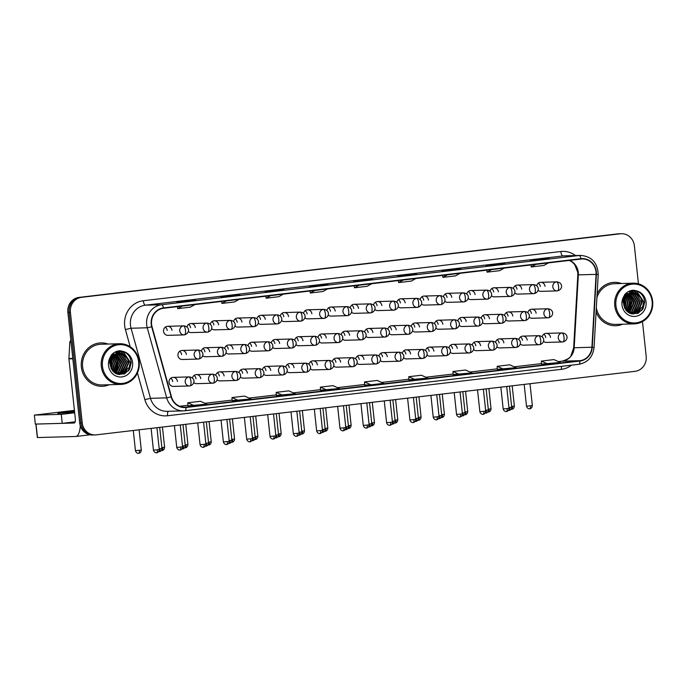 <?xml version="1.0" encoding="UTF-8"?>
<svg xmlns="http://www.w3.org/2000/svg" width="687" height="687" viewBox="0 0 687 687"><rect width="100%" height="100%" fill="white"/><g stroke="black" fill="none" stroke-linecap="round" stroke-linejoin="round"><path stroke-width="1.03" d="M193.76 382.539A4.526 4.234 88.4 0 0 196.671 383.655L212.815 383.209A4.526 4.234 88.4 0 0 213.168 383.183A4.526 1.58 -96.7 0 0 213.219 383.174A4.526 1.58 -96.7 0 0 214.275 378.64A4.526 1.58 83.3 0 0 212.206 374.192A4.526 4.234 88.4 0 0 212.815 383.209L213.219 383.174C218.852 381.637 218.689 374.862 212.558 374.166A4.526 4.234 88.4 0 0 212.206 374.192M217.075 379.782A4.526 4.234 88.4 0 0 219.986 380.907L236.13 380.452A4.526 4.234 88.4 0 0 236.483 380.426A4.526 1.58 -96.7 0 0 236.534 380.426A4.526 1.58 -96.7 0 0 237.59 375.892A4.526 1.58 83.3 0 0 235.521 371.444A4.526 4.234 88.4 0 0 236.13 380.452L236.534 380.426C242.167 378.889 242.004 372.105 235.881 371.418A4.526 4.234 88.4 0 0 235.521 371.444M240.39 377.034A4.526 4.234 88.4 0 0 243.301 378.159L259.446 377.704A4.526 4.234 88.4 0 0 259.798 377.678A4.526 1.58 -96.7 0 0 259.849 377.678A4.526 1.58 -96.7 0 0 260.905 373.144A4.526 1.58 83.3 0 0 258.844 368.696A4.526 4.234 88.4 0 0 259.446 377.704L259.849 377.678C265.483 376.141 265.319 369.357 259.197 368.67A4.526 4.234 88.4 0 0 258.844 368.696M263.705 374.286A4.526 4.234 88.4 0 0 266.616 375.411L282.761 374.956A4.526 4.234 88.4 0 0 283.121 374.93A4.526 1.58 -96.7 0 0 283.164 374.93A4.526 1.58 -96.7 0 0 284.22 370.396A4.526 1.58 83.3 0 0 282.159 365.939A4.526 4.234 88.4 0 0 282.761 374.956L283.164 374.93C288.798 373.385 288.643 366.609 282.512 365.913A4.526 4.234 88.4 0 0 282.159 365.939M287.02 371.538A4.526 4.234 88.4 0 0 289.931 372.663L306.084 372.208A4.526 4.234 88.4 0 0 306.436 372.182A4.526 1.58 -96.7 0 0 306.488 372.182A4.526 1.58 -96.7 0 0 307.536 367.639A4.526 1.58 83.3 0 0 305.475 363.191A4.526 4.234 88.4 0 0 306.084 372.208L306.488 372.182C312.113 370.637 311.958 363.861 305.827 363.165A4.526 4.234 88.4 0 0 305.475 363.191M310.344 368.79A4.526 4.234 88.4 0 0 313.246 369.907L329.399 369.46A4.526 4.234 88.4 0 0 329.751 369.434A4.526 1.58 -96.7 0 0 329.803 369.426A4.526 1.58 -96.7 0 0 330.851 364.891A4.526 1.58 83.3 0 0 328.79 360.443A4.526 4.234 88.4 0 0 329.399 369.46L329.803 369.426C335.436 367.888 335.273 361.113 329.142 360.417A4.526 4.234 88.4 0 0 328.79 360.443M333.659 366.042A4.526 4.234 88.4 0 0 336.57 367.159L352.714 366.712A4.526 4.234 88.4 0 0 353.066 366.686A4.526 1.58 -96.7 0 0 353.118 366.678A4.526 1.58 -96.7 0 0 354.174 362.143A4.526 1.58 83.3 0 0 352.105 357.695A4.526 4.234 88.4 0 0 352.714 366.712L353.118 366.678C358.751 365.14 358.588 358.356 352.465 357.669A4.526 4.234 88.4 0 0 352.105 357.695M356.974 363.286A4.526 4.234 88.4 0 0 359.885 364.411L376.029 363.955A4.526 4.234 88.4 0 0 376.382 363.93A4.526 1.58 -96.7 0 0 376.433 363.93A4.526 1.58 -96.7 0 0 377.489 359.395A4.526 1.58 83.3 0 0 375.42 354.947A4.526 4.234 88.4 0 0 376.029 363.955L376.433 363.93C382.066 362.392 381.903 355.608 375.78 354.921A4.526 4.234 88.4 0 0 375.42 354.947M380.289 360.538A4.526 4.234 88.4 0 0 383.2 361.663L399.345 361.207A4.526 4.234 88.4 0 0 399.705 361.182A4.526 1.58 -96.7 0 0 399.748 361.182A4.526 1.58 -96.7 0 0 400.804 356.647A4.526 1.58 83.3 0 0 398.743 352.191A4.526 4.234 88.4 0 0 399.345 361.207L399.748 361.182C405.382 359.644 405.218 352.86 399.095 352.165A4.526 4.234 88.4 0 0 398.743 352.191M403.604 357.79A4.526 4.234 88.4 0 0 406.515 358.915L422.668 358.459A4.526 4.234 88.4 0 0 423.02 358.434A4.526 1.58 -96.7 0 0 423.063 358.434A4.526 1.58 -96.7 0 0 424.119 353.891A4.526 1.58 83.3 0 0 422.058 349.443A4.526 4.234 88.4 0 0 422.668 358.459L423.063 358.434C428.697 356.888 428.542 350.112 422.411 349.417A4.526 4.234 88.4 0 0 422.058 349.443M426.928 355.042A4.526 4.234 88.4 0 0 429.83 356.158L445.983 355.711A4.526 4.234 88.4 0 0 446.335 355.686A4.526 1.58 -96.7 0 0 446.387 355.677A4.526 1.58 -96.7 0 0 447.435 351.143A4.526 1.58 83.3 0 0 445.374 346.695A4.526 4.234 88.4 0 0 445.983 355.711L446.387 355.677C452.012 354.14 451.857 347.364 445.726 346.669A4.526 4.234 88.4 0 0 445.374 346.695M450.243 352.294A4.526 4.234 88.4 0 0 453.154 353.41L469.298 352.963A4.526 4.234 88.4 0 0 469.65 352.938A4.526 1.58 -96.7 0 0 469.702 352.929A4.526 1.58 -96.7 0 0 470.75 348.395A4.526 1.58 83.3 0 0 468.689 343.947A4.526 4.234 88.4 0 0 469.298 352.963L469.702 352.929C475.335 351.392 475.172 344.616 469.041 343.921A4.526 4.234 88.4 0 0 468.689 343.947M473.558 349.537A4.526 4.234 88.4 0 0 476.469 350.662L492.613 350.207A4.526 4.234 88.4 0 0 492.965 350.181A4.526 1.58 -96.7 0 0 493.017 350.181A4.526 1.58 -96.7 0 0 494.073 345.647A4.526 1.58 83.3 0 0 492.004 341.199A4.526 4.234 88.4 0 0 492.613 350.207L493.017 350.181C498.65 348.644 498.487 341.86 492.364 341.173A4.526 4.234 88.4 0 0 492.004 341.199M496.873 346.789A4.526 4.234 88.4 0 0 499.784 347.914L515.928 347.459A4.526 4.234 88.4 0 0 516.281 347.433A4.526 1.58 -96.7 0 0 516.332 347.433A4.526 1.58 -96.7 0 0 517.388 342.899A4.526 1.58 83.3 0 0 515.327 338.442A4.526 4.234 88.4 0 0 515.928 347.459L516.332 347.433C521.965 345.896 521.802 339.112 515.679 338.416A4.526 4.234 88.4 0 0 515.327 338.442M520.188 344.041A4.526 4.234 88.4 0 0 523.099 345.166L539.243 344.711A4.526 4.234 88.4 0 0 539.604 344.685A4.526 1.58 -96.7 0 0 539.647 344.685A4.526 1.58 -96.7 0 0 540.703 340.151A4.526 1.58 83.3 0 0 538.642 335.694A4.526 4.234 88.4 0 0 539.243 344.711L539.647 344.685C545.28 343.139 545.117 336.364 538.994 335.668A4.526 4.234 88.4 0 0 538.642 335.694M543.503 341.293A4.526 4.234 88.4 0 0 546.414 342.409L562.567 341.963A4.526 4.234 88.4 0 0 562.919 341.937A4.526 1.58 -96.7 0 0 562.971 341.928A4.526 1.58 -96.7 0 0 564.018 337.394A4.526 1.58 83.3 0 0 561.957 332.946A4.526 4.234 88.4 0 0 562.567 341.963L562.971 341.928C568.596 340.391 568.441 333.616 562.309 332.92A4.526 4.234 88.4 0 0 561.957 332.946M177.435 381.388A4.526 4.234 88.4 0 0 173.098 377.369A4.526 4.234 88.4 0 0 169.019 382.384A4.526 4.234 88.4 0 0 173.347 386.403L189.5 385.957A4.526 4.234 88.4 0 0 189.852 385.931A4.526 1.58 -96.7 0 0 189.904 385.922A4.526 1.58 -96.7 0 0 190.952 381.388A4.526 1.58 83.3 0 0 188.891 376.94A4.526 4.234 88.4 0 0 189.5 385.957L189.904 385.922C195.529 384.385 195.374 377.61 189.243 376.914A4.526 4.234 88.4 0 0 188.891 376.94M202.691 355.634A4.526 4.234 88.4 0 0 205.593 356.751L221.746 356.304A4.526 4.234 88.4 0 0 222.099 356.278A4.526 1.58 -96.7 0 0 222.15 356.27A4.526 1.58 -96.7 0 0 223.198 351.735A4.526 1.58 83.3 0 0 221.137 347.287A4.526 4.234 88.4 0 0 221.746 356.304L222.15 356.27C227.783 354.732 227.62 347.957 221.489 347.261A4.526 4.234 88.4 0 0 221.137 347.287M226.006 352.878A4.526 4.234 88.4 0 0 228.917 354.003L245.061 353.547A4.526 4.234 88.4 0 0 245.414 353.522A4.526 1.58 -96.7 0 0 245.465 353.522A4.526 1.58 -96.7 0 0 246.521 348.987A4.526 1.58 83.3 0 0 244.452 344.539A4.526 4.234 88.4 0 0 245.061 353.547L245.465 353.522C251.098 351.984 250.935 345.2 244.812 344.513A4.526 4.234 88.4 0 0 244.452 344.539M249.321 350.13A4.526 4.234 88.4 0 0 252.232 351.255L268.377 350.799A4.526 4.234 88.4 0 0 268.729 350.774A4.526 1.58 -96.7 0 0 268.78 350.774A4.526 1.58 -96.7 0 0 269.836 346.239A4.526 1.58 83.3 0 0 267.767 341.783A4.526 4.234 88.4 0 0 268.377 350.799L268.78 350.774C274.414 349.236 274.25 342.452 268.128 341.757A4.526 4.234 88.4 0 0 267.767 341.783M272.636 347.382A4.526 4.234 88.4 0 0 275.547 348.507L291.692 348.051A4.526 4.234 88.4 0 0 292.052 348.026A4.526 1.58 -96.7 0 0 292.095 348.026A4.526 1.58 -96.7 0 0 293.151 343.491A4.526 1.58 83.3 0 0 291.09 339.035A4.526 4.234 88.4 0 0 291.692 348.051L292.095 348.026C297.729 346.48 297.565 339.704 291.443 339.009A4.526 4.234 88.4 0 0 291.09 339.035M295.951 344.634A4.526 4.234 88.4 0 0 298.862 345.759L315.015 345.303A4.526 4.234 88.4 0 0 315.367 345.278A4.526 1.58 -96.7 0 0 315.41 345.278A4.526 1.58 -96.7 0 0 316.467 340.735A4.526 1.58 83.3 0 0 314.406 336.287A4.526 4.234 88.4 0 0 315.015 345.303L315.41 345.278C321.044 343.732 320.889 336.956 314.758 336.261A4.526 4.234 88.4 0 0 314.406 336.287M319.275 341.886A4.526 4.234 88.4 0 0 322.177 343.002L338.33 342.555A4.526 4.234 88.4 0 0 338.682 342.53A4.526 1.58 -96.7 0 0 338.734 342.521A4.526 1.58 -96.7 0 0 339.782 337.987A4.526 1.58 83.3 0 0 337.721 333.538A4.526 4.234 88.4 0 0 338.33 342.555L338.734 342.521C344.359 340.984 344.204 334.208 338.073 333.513A4.526 4.234 88.4 0 0 337.721 333.538M342.59 339.138A4.526 4.234 88.4 0 0 345.492 340.254L361.645 339.807A4.526 4.234 88.4 0 0 361.997 339.782A4.526 1.58 -96.7 0 0 362.049 339.773A4.526 1.58 -96.7 0 0 363.097 335.239A4.526 1.58 83.3 0 0 361.036 330.791A4.526 4.234 88.4 0 0 361.645 339.807L362.049 339.773C367.682 338.236 367.519 331.452 361.388 330.765A4.526 4.234 88.4 0 0 361.036 330.791M365.905 336.381A4.526 4.234 88.4 0 0 368.816 337.506L384.96 337.051A4.526 4.234 88.4 0 0 385.313 337.025A4.526 1.58 -96.7 0 0 385.364 337.025A4.526 1.58 -96.7 0 0 386.42 332.491A4.526 1.58 83.3 0 0 384.351 328.043A4.526 4.234 88.4 0 0 384.96 337.051L385.364 337.025C390.997 335.488 390.834 328.704 384.711 328.017A4.526 4.234 88.4 0 0 384.351 328.043M389.22 333.633A4.526 4.234 88.4 0 0 392.131 334.758L408.276 334.303A4.526 4.234 88.4 0 0 408.628 334.277A4.526 1.58 -96.7 0 0 408.679 334.277A4.526 1.58 -96.7 0 0 409.735 329.743A4.526 1.58 83.3 0 0 407.674 325.286A4.526 4.234 88.4 0 0 408.276 334.303L408.679 334.277C414.313 332.74 414.149 325.956 408.026 325.26A4.526 4.234 88.4 0 0 407.674 325.286M412.535 330.885A4.526 4.234 88.4 0 0 415.446 332.01L431.591 331.555A4.526 4.234 88.4 0 0 431.951 331.529A4.526 1.58 -96.7 0 0 431.994 331.529A4.526 1.58 -96.7 0 0 433.05 326.986A4.526 1.58 83.3 0 0 430.989 322.538A4.526 4.234 88.4 0 0 431.591 331.555L431.994 331.529C437.628 329.983 437.464 323.208 431.342 322.512A4.526 4.234 88.4 0 0 430.989 322.538M435.85 328.137A4.526 4.234 88.4 0 0 438.761 329.253L454.914 328.807A4.526 4.234 88.4 0 0 455.266 328.781A4.526 1.58 -96.7 0 0 455.318 328.772A4.526 1.58 -96.7 0 0 456.366 324.238A4.526 1.58 83.3 0 0 454.305 319.79A4.526 4.234 88.4 0 0 454.914 328.807L455.318 328.772C460.943 327.235 460.788 320.46 454.657 319.764A4.526 4.234 88.4 0 0 454.305 319.79M459.174 325.389A4.526 4.234 88.4 0 0 462.076 326.505L478.229 326.059A4.526 4.234 88.4 0 0 478.581 326.033A4.526 1.58 -96.7 0 0 478.633 326.024A4.526 1.58 -96.7 0 0 479.681 321.49A4.526 1.58 83.3 0 0 477.62 317.042A4.526 4.234 88.4 0 0 478.229 326.059L478.633 326.024C484.258 324.487 484.103 317.712 477.972 317.016A4.526 4.234 88.4 0 0 477.62 317.042M482.489 322.632A4.526 4.234 88.4 0 0 485.4 323.757L501.544 323.302A4.526 4.234 88.4 0 0 501.896 323.276A4.526 1.58 -96.7 0 0 501.948 323.276A4.526 1.58 -96.7 0 0 503.004 318.742A4.526 1.58 83.3 0 0 500.935 314.294A4.526 4.234 88.4 0 0 501.544 323.302L501.948 323.276C507.581 321.739 507.418 314.955 501.287 314.268A4.526 4.234 88.4 0 0 500.935 314.294M505.804 319.884A4.526 4.234 88.4 0 0 508.715 321.009L524.859 320.554A4.526 4.234 88.4 0 0 525.212 320.528A4.526 1.58 -96.7 0 0 525.263 320.528A4.526 1.58 -96.7 0 0 526.319 315.994A4.526 1.58 83.3 0 0 524.25 311.537A4.526 4.234 88.4 0 0 524.859 320.554L525.263 320.528C530.896 318.991 530.733 312.207 524.61 311.512A4.526 4.234 88.4 0 0 524.25 311.537M529.119 317.136A4.526 4.234 88.4 0 0 532.03 318.261L548.174 317.806A4.526 4.234 88.4 0 0 548.527 317.78A4.526 1.58 -96.7 0 0 548.578 317.78A4.526 1.58 -96.7 0 0 549.634 313.238A4.526 1.58 83.3 0 0 547.573 308.789A4.526 4.234 88.4 0 0 548.174 317.806L548.578 317.78C554.211 316.235 554.048 309.459 547.925 308.764A4.526 4.234 88.4 0 0 547.573 308.789M186.366 354.483A4.526 4.234 88.4 0 0 182.029 350.464A4.526 4.234 88.4 0 0 177.942 355.48A4.526 4.234 88.4 0 0 182.278 359.499L198.431 359.052A4.526 4.234 88.4 0 0 198.783 359.026A4.526 1.58 -96.7 0 0 198.835 359.018A4.526 1.58 -96.7 0 0 199.883 354.483A4.526 1.58 83.3 0 0 197.822 350.035A4.526 4.234 88.4 0 0 198.431 359.052L198.835 359.018C204.46 357.48 204.305 350.705 198.174 350.009A4.526 4.234 88.4 0 0 197.822 350.035M188.298 331.478A4.526 4.234 88.4 0 0 191.209 332.594L207.354 332.147A4.526 4.234 88.4 0 0 207.714 332.122A4.526 1.58 -96.7 0 0 207.757 332.113A4.526 1.58 -96.7 0 0 208.814 327.579A4.526 1.58 83.3 0 0 206.753 323.13A4.526 4.234 88.4 0 0 207.354 332.147L207.757 332.113C213.391 330.576 213.236 323.8 207.105 323.105A4.526 4.234 88.4 0 0 206.753 323.13M211.622 328.73A4.526 4.234 88.4 0 0 214.524 329.846L230.677 329.399A4.526 4.234 88.4 0 0 231.03 329.374A4.526 1.58 -96.7 0 0 231.081 329.365A4.526 1.58 -96.7 0 0 232.129 324.831A4.526 1.58 83.3 0 0 230.068 320.382A4.526 4.234 88.4 0 0 230.677 329.399L231.081 329.365C236.706 327.828 236.551 321.052 230.42 320.357A4.526 4.234 88.4 0 0 230.068 320.382M234.937 325.973A4.526 4.234 88.4 0 0 237.839 327.098L253.992 326.643A4.526 4.234 88.4 0 0 254.345 326.617A4.526 1.58 -96.7 0 0 254.396 326.617A4.526 1.58 -96.7 0 0 255.444 322.083A4.526 1.58 83.3 0 0 253.383 317.634A4.526 4.234 88.4 0 0 253.992 326.643L254.396 326.617C260.03 325.08 259.866 318.296 253.735 317.609A4.526 4.234 88.4 0 0 253.383 317.634M258.252 323.225A4.526 4.234 88.4 0 0 261.163 324.35L277.308 323.895A4.526 4.234 88.4 0 0 277.66 323.869A4.526 1.58 -96.7 0 0 277.711 323.869A4.526 1.58 -96.7 0 0 278.767 319.335A4.526 1.58 83.3 0 0 276.698 314.878A4.526 4.234 88.4 0 0 277.308 323.895L277.711 323.869C283.345 322.332 283.181 315.548 277.059 314.852A4.526 4.234 88.4 0 0 276.698 314.878M281.567 320.477A4.526 4.234 88.4 0 0 284.478 321.602L300.623 321.147A4.526 4.234 88.4 0 0 300.975 321.121A4.526 1.58 -96.7 0 0 301.026 321.121A4.526 1.58 -96.7 0 0 302.082 316.587A4.526 1.58 83.3 0 0 300.021 312.13A4.526 4.234 88.4 0 0 300.623 321.147L301.026 321.121C306.66 319.575 306.496 312.8 300.374 312.104A4.526 4.234 88.4 0 0 300.021 312.13M304.882 317.729A4.526 4.234 88.4 0 0 307.793 318.854L323.938 318.399A4.526 4.234 88.4 0 0 324.298 318.373A4.526 1.58 -96.7 0 0 324.341 318.364A4.526 1.58 -96.7 0 0 325.398 313.83A4.526 1.58 83.3 0 0 323.337 309.382A4.526 4.234 88.4 0 0 323.938 318.399L324.341 318.364C329.975 316.827 329.812 310.052 323.689 309.356A4.526 4.234 88.4 0 0 323.337 309.382M328.197 314.981A4.526 4.234 88.4 0 0 331.108 316.097L347.261 315.651A4.526 4.234 88.4 0 0 347.613 315.625A4.526 1.58 -96.7 0 0 347.665 315.616A4.526 1.58 -96.7 0 0 348.713 311.082A4.526 1.58 83.3 0 0 346.652 306.634A4.526 4.234 88.4 0 0 347.261 315.651L347.665 315.616C353.29 314.079 353.135 307.304 347.004 306.608A4.526 4.234 88.4 0 0 346.652 306.634M351.521 312.233A4.526 4.234 88.4 0 0 354.423 313.349L370.576 312.903A4.526 4.234 88.4 0 0 370.928 312.877A4.526 1.58 -96.7 0 0 370.98 312.868A4.526 1.58 -96.7 0 0 372.028 308.334A4.526 1.58 83.3 0 0 369.967 303.886A4.526 4.234 88.4 0 0 370.576 312.903L370.98 312.868C376.605 311.331 376.45 304.547 370.319 303.86A4.526 4.234 88.4 0 0 369.967 303.886M374.836 309.476A4.526 4.234 88.4 0 0 377.747 310.601L393.891 310.146A4.526 4.234 88.4 0 0 394.244 310.12A4.526 1.58 -96.7 0 0 394.295 310.12A4.526 1.58 -96.7 0 0 395.351 305.586A4.526 1.58 83.3 0 0 393.282 301.138A4.526 4.234 88.4 0 0 393.891 310.146L394.295 310.12C399.928 308.583 399.765 301.799 393.634 301.112A4.526 4.234 88.4 0 0 393.282 301.138M398.151 306.728A4.526 4.234 88.4 0 0 401.062 307.853L417.207 307.398A4.526 4.234 88.4 0 0 417.559 307.372A4.526 1.58 -96.7 0 0 417.61 307.372A4.526 1.58 -96.7 0 0 418.666 302.838A4.526 1.58 83.3 0 0 416.597 298.381A4.526 4.234 88.4 0 0 417.207 307.398L417.61 307.372C423.244 305.835 423.08 299.051 416.957 298.356A4.526 4.234 88.4 0 0 416.597 298.381M421.466 303.98A4.526 4.234 88.4 0 0 424.377 305.105L440.522 304.65A4.526 4.234 88.4 0 0 440.874 304.624A4.526 1.58 -96.7 0 0 440.925 304.624A4.526 1.58 -96.7 0 0 441.981 300.082A4.526 1.58 83.3 0 0 439.92 295.633A4.526 4.234 88.4 0 0 440.522 304.65L440.925 304.624C446.559 303.079 446.395 296.303 440.273 295.608A4.526 4.234 88.4 0 0 439.92 295.633M444.781 301.232A4.526 4.234 88.4 0 0 447.692 302.349L463.837 301.902A4.526 4.234 88.4 0 0 464.197 301.876A4.526 1.58 -96.7 0 0 464.24 301.868A4.526 1.58 -96.7 0 0 465.297 297.334A4.526 1.58 83.3 0 0 463.236 292.885A4.526 4.234 88.4 0 0 463.837 301.902L464.24 301.868C469.874 300.331 469.719 293.555 463.588 292.86A4.526 4.234 88.4 0 0 463.236 292.885M468.096 298.484A4.526 4.234 88.4 0 0 471.007 299.601L487.16 299.154A4.526 4.234 88.4 0 0 487.512 299.128A4.526 1.58 -96.7 0 0 487.564 299.12A4.526 1.58 -96.7 0 0 488.612 294.586A4.526 1.58 83.3 0 0 486.551 290.137A4.526 4.234 88.4 0 0 487.16 299.154L487.564 299.12C493.189 297.583 493.034 290.807 486.903 290.112A4.526 4.234 88.4 0 0 486.551 290.137M491.42 295.728A4.526 4.234 88.4 0 0 494.322 296.853L510.475 296.398A4.526 4.234 88.4 0 0 510.827 296.372A4.526 1.58 -96.7 0 0 510.879 296.372A4.526 1.58 -96.7 0 0 511.927 291.838A4.526 1.58 83.3 0 0 509.866 287.389A4.526 4.234 88.4 0 0 510.475 296.398L510.879 296.372C516.512 294.835 516.349 288.051 510.218 287.364A4.526 4.234 88.4 0 0 509.866 287.389M514.735 292.98A4.526 4.234 88.4 0 0 517.646 294.105L533.79 293.65A4.526 4.234 88.4 0 0 534.143 293.624A4.526 1.58 -96.7 0 0 534.194 293.624A4.526 1.58 -96.7 0 0 535.25 289.09A4.526 1.58 83.3 0 0 533.181 284.633A4.526 4.234 88.4 0 0 533.79 293.65L534.194 293.624C539.827 292.087 539.664 285.303 533.541 284.607A4.526 4.234 88.4 0 0 533.181 284.633M538.05 290.232A4.526 4.234 88.4 0 0 540.961 291.357L557.105 290.902A4.526 4.234 88.4 0 0 557.458 290.876A4.526 1.58 -96.7 0 0 557.509 290.876A4.526 1.58 -96.7 0 0 558.565 286.333A4.526 1.58 83.3 0 0 556.496 281.885A4.526 4.234 88.4 0 0 557.105 290.902L557.509 290.876C563.142 289.33 562.979 282.555 556.856 281.859A4.526 4.234 88.4 0 0 556.496 281.885M171.973 330.327A4.526 4.234 88.4 0 0 167.637 326.308A4.526 4.234 88.4 0 0 163.558 331.323A4.526 4.234 88.4 0 0 167.894 335.35L184.039 334.895A4.526 4.234 88.4 0 0 184.399 334.87A4.526 1.58 -96.7 0 0 184.442 334.87A4.526 1.58 -96.7 0 0 185.499 330.327A4.526 1.58 83.3 0 0 183.438 325.878A4.526 4.234 88.4 0 0 184.039 334.895L184.442 334.87C190.076 333.324 189.913 326.548 183.79 325.853A4.526 4.234 88.4 0 0 183.438 325.878M200.75 378.64A4.526 4.234 88.4 0 0 192.42 378.09M224.065 375.892A4.526 4.234 88.4 0 0 215.735 375.342M247.38 373.144A4.526 4.234 88.4 0 0 239.05 372.594M270.695 370.396A4.526 4.234 88.4 0 0 262.365 369.838M294.019 367.639A4.526 4.234 88.4 0 0 285.68 367.09M317.334 364.891A4.526 4.234 88.4 0 0 308.995 364.342M340.649 362.143A4.526 4.234 88.4 0 0 332.319 361.594M363.964 359.395A4.526 4.234 88.4 0 0 355.634 358.846M387.279 356.647A4.526 4.234 88.4 0 0 378.949 356.098M410.603 353.891A4.526 4.234 88.4 0 0 402.264 353.341M433.918 351.143A4.526 4.234 88.4 0 0 425.579 350.593M457.233 348.395A4.526 4.234 88.4 0 0 448.894 347.845M480.548 345.647A4.526 4.234 88.4 0 0 472.218 345.097M503.863 342.899A4.526 4.234 88.4 0 0 495.533 342.349M527.178 340.142A4.526 4.234 88.4 0 0 518.848 339.593M550.502 337.394A4.526 4.234 88.4 0 0 542.163 336.845M209.681 351.735A4.526 4.234 88.4 0 0 201.343 351.186M232.996 348.987A4.526 4.234 88.4 0 0 224.666 348.438M256.311 346.239A4.526 4.234 88.4 0 0 247.981 345.69M279.626 343.491A4.526 4.234 88.4 0 0 271.296 342.933M302.95 340.735A4.526 4.234 88.4 0 0 294.611 340.185M326.265 337.987A4.526 4.234 88.4 0 0 317.926 337.437M349.58 335.239A4.526 4.234 88.4 0 0 341.241 334.689M372.895 332.491A4.526 4.234 88.4 0 0 364.565 331.941M396.21 329.743A4.526 4.234 88.4 0 0 387.88 329.193M419.525 326.986A4.526 4.234 88.4 0 0 411.195 326.437M442.849 324.238A4.526 4.234 88.4 0 0 434.51 323.689M466.164 321.49A4.526 4.234 88.4 0 0 457.825 320.941M489.479 318.742A4.526 4.234 88.4 0 0 481.149 318.193M512.794 315.994A4.526 4.234 88.4 0 0 504.464 315.445M536.109 313.238A4.526 4.234 88.4 0 0 527.779 312.688M195.288 327.579A4.526 4.234 88.4 0 0 186.958 327.029M218.612 324.831A4.526 4.234 88.4 0 0 210.274 324.281M241.927 322.083A4.526 4.234 88.4 0 0 233.589 321.533M265.242 319.335A4.526 4.234 88.4 0 0 256.912 318.785M288.557 316.587A4.526 4.234 88.4 0 0 280.227 316.029M311.872 313.83A4.526 4.234 88.4 0 0 303.542 313.281M335.196 311.082A4.526 4.234 88.4 0 0 326.857 310.533M358.511 308.334A4.526 4.234 88.4 0 0 350.172 307.785M381.826 305.586A4.526 4.234 88.4 0 0 373.496 305.037M405.141 302.838A4.526 4.234 88.4 0 0 396.811 302.289M428.456 300.082A4.526 4.234 88.4 0 0 420.126 299.532M451.771 297.334A4.526 4.234 88.4 0 0 443.441 296.784M475.095 294.586A4.526 4.234 88.4 0 0 466.756 294.036M498.41 291.838A4.526 4.234 88.4 0 0 490.071 291.288M521.725 289.09A4.526 4.234 88.4 0 0 513.395 288.54M545.04 286.333A4.526 4.234 88.4 0 0 536.71 285.783M165.284 327.149A4.526 4.234 -91.6 0 1 167.224 330.464M538.35 283.156A4.526 4.234 -91.6 0 1 540.291 286.47M515.035 285.904A4.526 4.234 -91.6 0 1 516.976 289.218M491.72 288.66A4.526 4.234 -91.6 0 1 493.661 291.966M468.405 291.408A4.526 4.234 -91.6 0 1 470.346 294.714M445.09 294.156A4.526 4.234 -91.6 0 1 447.022 297.471M421.766 296.904A4.526 4.234 -91.6 0 1 423.707 300.219M398.451 299.652A4.526 4.234 -91.6 0 1 400.392 302.967M375.136 302.4A4.526 4.234 -91.6 0 1 377.077 305.715M351.821 305.157A4.526 4.234 -91.6 0 1 353.762 308.463M328.506 307.905A4.526 4.234 -91.6 0 1 330.447 311.22M305.191 310.653A4.526 4.234 -91.6 0 1 307.123 313.968M281.868 313.401A4.526 4.234 -91.6 0 1 283.808 316.716M258.552 316.149A4.526 4.234 -91.6 0 1 260.493 319.464M235.237 318.905A4.526 4.234 -91.6 0 1 237.178 322.212M211.922 321.653A4.526 4.234 -91.6 0 1 213.863 324.968M188.607 324.401A4.526 4.234 -91.6 0 1 190.539 327.716M179.676 351.306A4.526 4.234 -91.6 0 1 181.617 354.621M529.419 310.06A4.526 4.234 -91.6 0 1 531.36 313.375M506.104 312.808A4.526 4.234 -91.6 0 1 508.045 316.123M482.789 315.565A4.526 4.234 -91.6 0 1 484.73 318.871M459.474 318.313A4.526 4.234 -91.6 0 1 461.415 321.619M436.159 321.061A4.526 4.234 -91.6 0 1 438.1 324.376M412.844 323.809A4.526 4.234 -91.6 0 1 414.776 327.124M389.52 326.557A4.526 4.234 -91.6 0 1 391.461 329.872M366.205 329.305A4.526 4.234 -91.6 0 1 368.146 332.62M342.89 332.061A4.526 4.234 -91.6 0 1 344.831 335.368M319.575 334.809A4.526 4.234 -91.6 0 1 321.516 338.124M296.26 337.557A4.526 4.234 -91.6 0 1 298.192 340.872M272.945 340.305A4.526 4.234 -91.6 0 1 274.877 343.62M249.621 343.053A4.526 4.234 -91.6 0 1 251.562 346.368M226.306 345.81A4.526 4.234 -91.6 0 1 228.247 349.116M202.991 348.558A4.526 4.234 -91.6 0 1 204.932 351.873M170.745 378.211A4.526 4.234 -91.6 0 1 172.686 381.525M543.812 334.217A4.526 4.234 -91.6 0 1 545.753 337.532M520.497 336.965A4.526 4.234 -91.6 0 1 522.429 340.28M497.173 339.713A4.526 4.234 -91.6 0 1 499.114 343.028M473.858 342.47A4.526 4.234 -91.6 0 1 475.799 345.776M450.543 345.218A4.526 4.234 -91.6 0 1 452.484 348.532M427.228 347.966A4.526 4.234 -91.6 0 1 429.169 351.28M403.913 350.714A4.526 4.234 -91.6 0 1 405.845 354.028M380.598 353.462A4.526 4.234 -91.6 0 1 382.53 356.776M357.274 356.209A4.526 4.234 -91.6 0 1 359.215 359.524M333.959 358.966A4.526 4.234 -91.6 0 1 335.9 362.272M310.644 361.714A4.526 4.234 -91.6 0 1 312.585 365.029M287.329 364.462A4.526 4.234 -91.6 0 1 289.27 367.777M264.014 367.21A4.526 4.234 -91.6 0 1 265.946 370.525M240.69 369.958A4.526 4.234 -91.6 0 1 242.631 373.273M217.375 372.715A4.526 4.234 -91.6 0 1 219.316 376.021M194.06 375.463A4.526 4.234 -91.6 0 1 196.001 378.777M81.358 366.978A21.709 20.335 88.4 0 0 102.165 386.3A21.709 20.335 88.4 0 0 109.199 384.746A21.709 20.335 88.4 0 1 102.165 386.3A21.709 20.335 88.4 0 1 81.358 366.978A21.709 20.335 88.4 0 1 100.955 342.899A21.709 20.335 88.4 0 0 81.358 366.978M596.093 311.889A21.709 20.335 88.4 0 0 615.638 325.75A21.709 20.335 88.4 0 0 622.671 324.195A21.709 20.335 88.4 0 1 615.638 325.75A21.709 20.335 88.4 0 1 596.093 311.889M151.569 324.255A14.47 13.551 -91.6 0 1 163.497 308.283L581.004 259.051A14.47 13.551 -91.6 0 1 582.138 258.965A14.47 13.551 -91.6 0 1 596.076 274.371L591.911 347.227A14.47 13.551 -91.6 0 1 579.922 360.675L186.005 407.125A14.47 13.551 -91.6 0 1 184.88 407.211A14.47 13.551 -91.6 0 1 171.475 396.803L152.042 326.729A14.47 13.551 -91.6 0 1 151.569 324.255M151.226 324.298A14.831 13.895 88.4 0 0 151.715 326.832L171.149 396.906A14.831 13.895 88.4 0 0 186.048 407.485L579.957 361.036A14.831 13.895 88.4 0 0 592.254 347.244L596.41 274.388A14.831 13.895 88.4 0 0 580.97 258.69L163.463 307.922A14.831 13.895 88.4 0 0 151.226 324.298M629.498 307.312A18.085 16.943 -91.6 0 1 628.373 311.331M629.146 311.735A18.085 16.943 88.4 0 0 629.618 310.533A18.085 16.943 88.4 0 1 629.146 311.735M629.996 309.348A18.085 16.943 88.4 0 0 630.597 302.1A18.085 16.943 88.4 0 1 629.996 309.348M116.034 367.863A18.085 16.943 -91.6 0 1 114.901 371.882M115.674 372.285A18.085 16.943 88.4 0 0 116.146 371.083A18.085 16.943 88.4 0 1 115.674 372.285M116.524 369.898A18.085 16.943 88.4 0 0 117.125 362.65A18.085 16.943 88.4 0 1 116.524 369.898M95.218 434.931L92.685 435.008A13.568 12.71 88.4 0 1 79.683 422.934L67.867 312.362A13.568 12.71 88.4 0 1 79.048 297.394L617.776 233.863A13.568 12.71 88.4 0 1 618.832 233.786L620.103 233.752A13.568 12.71 88.4 0 0 619.039 233.829L80.319 297.359A13.568 12.71 88.4 0 0 69.129 312.327L80.946 422.9A13.568 12.71 88.4 0 0 93.956 434.974A13.568 12.71 88.4 0 1 80.946 422.9L69.129 312.327A13.568 12.71 88.4 0 1 80.319 297.359L619.039 233.829A13.568 12.71 88.4 0 1 620.103 233.752L621.366 233.717A13.568 12.71 88.4 0 0 620.309 233.795L81.581 297.316A13.568 12.71 88.4 0 0 70.4 312.293L82.217 422.866A13.568 12.71 88.4 0 0 95.218 434.931A13.568 12.71 88.4 0 0 96.283 434.854L635.003 371.332A13.568 12.71 88.4 0 0 646.192 356.355L642.482 321.628M549.188 258.647A3.615 1.262 83.3 0 1 549.231 258.647A3.615 1.262 83.3 0 1 549.265 258.638L530.304 260.304L549.265 258.638M542.996 259.377L542.936 258.819M504.997 263.86A3.615 1.262 83.3 0 1 505.031 263.86A3.615 1.262 83.3 0 1 505.074 263.851L486.113 265.517L505.074 263.851M498.805 264.589L498.745 264.031M460.805 269.072A3.615 1.262 83.3 0 1 460.84 269.064A3.615 1.262 83.3 0 1 460.883 269.064L441.921 270.73L460.883 269.064M454.614 269.802L454.554 269.244M416.614 274.285A3.615 1.262 83.3 0 1 416.648 274.276A3.615 1.262 83.3 0 1 416.691 274.276L397.73 275.942L416.691 274.276M410.414 275.015L410.354 274.457M195.649 300.339A3.615 1.262 83.3 0 1 195.692 300.339A3.615 1.262 83.3 0 1 195.726 300.331L176.774 301.997L195.726 300.331L183.085 301.825M189.457 301.069L189.397 300.511M239.84 295.127A3.615 1.262 83.3 0 1 239.883 295.127A3.615 1.262 83.3 0 1 239.926 295.118L220.965 296.784L239.926 295.118M233.649 295.857L233.589 295.298M284.032 289.923A3.615 1.262 83.3 0 1 284.075 289.914A3.615 1.262 83.3 0 1 284.117 289.905L265.156 291.58L284.117 289.905M277.84 290.644L277.78 290.086M328.231 284.71A3.615 1.262 83.3 0 1 328.266 284.701A3.615 1.262 83.3 0 1 328.309 284.701L309.348 286.367L328.309 284.701M322.031 285.44L321.971 284.873M359.851 280.974L372.457 279.489A3.615 1.262 83.3 0 1 372.457 279.489A3.615 1.262 83.3 0 1 372.5 279.489L353.539 281.155L372.5 279.489M366.223 280.227L366.162 279.661M108.065 344.058A21.709 20.335 88.4 0 0 100.955 342.899A21.709 20.335 88.4 0 1 108.065 344.058M621.537 283.508A21.709 20.335 88.4 0 0 614.427 282.348A21.709 20.335 88.4 0 0 597.132 293.675A21.709 20.335 88.4 0 1 614.427 282.348L614.427 282.348A21.709 20.335 88.4 0 1 621.537 283.508M638.438 283.834L634.376 245.783A13.568 12.71 88.4 0 0 621.366 233.717M453.085 374.552L471.978 372.895L465.571 370.018L452.948 371.504L453.085 374.552M497.276 369.34L516.169 367.682L509.763 364.806L497.139 366.3L497.276 369.348M541.468 364.127L560.36 362.47L553.954 359.593L541.33 361.087L541.468 364.136M320.503 390.182L339.404 388.524L332.997 385.656L320.374 387.142L320.503 390.19M276.311 395.394L295.212 393.737L288.806 390.86L276.174 392.354L276.311 395.403M232.12 400.607L251.021 398.949L244.615 396.073L231.983 397.567L232.12 400.615M187.929 405.819L206.83 404.162L200.424 401.285L187.791 402.78L187.929 405.828M408.894 379.765L427.786 378.108L421.38 375.231L408.756 376.716L408.894 379.765M370.971 384.806L383.595 383.312L377.189 380.443L364.565 381.929L364.634 384.978L370.971 384.806L364.565 381.929M359.095 285.217L354.501 287.784L354.166 285.801M371.719 283.731L367.124 286.299L354.501 287.784M314.904 290.429L310.309 292.997L309.974 291.013M327.527 288.944L322.933 291.511L310.309 292.997M270.712 295.642L266.118 298.21L265.783 296.226M283.336 294.156L278.742 296.715L266.118 298.21M226.521 300.854L221.927 303.422L221.592 301.438M239.145 299.369L234.55 301.928L221.927 303.422M182.33 306.067L177.735 308.635L177.401 306.642M194.953 304.573L190.359 307.141L177.735 308.635M403.286 280.013L398.692 282.572L398.357 280.588M415.918 278.518L411.315 281.086L398.692 282.572M447.477 274.8L442.883 277.359L442.548 275.375M460.11 273.306L455.515 275.873L442.883 277.359M491.669 269.587L487.074 272.155L486.739 270.171M504.301 268.093L499.707 270.661L487.074 272.155M535.86 264.375L531.266 266.942L530.931 264.959M548.492 262.889L543.898 265.448L531.266 266.942M326.772 390.018L320.374 387.142M282.58 395.223L276.174 392.354M238.389 400.435L231.983 397.567M194.198 405.648L187.791 402.78M415.163 379.593L408.756 376.716M459.354 374.381L452.948 371.504M503.545 369.168L497.139 366.3M547.737 363.955L541.33 361.087M629.335 306.222A18.085 16.943 88.4 0 0 629.335 302.134A18.085 16.943 88.4 0 1 629.335 306.222M115.863 366.772A18.085 16.943 88.4 0 0 115.863 362.684A18.085 16.943 88.4 0 1 115.863 366.772M110.959 368.06A18.085 16.943 88.4 0 0 111.114 362.822A18.085 16.943 88.4 0 0 110.744 360.623M80.276 425.751A18.085 6.312 83.3 0 1 75.828 436.485A18.085 6.312 83.3 0 1 75.63 436.494L37.338 437.559L35.896 424.085M35.896 424.068L74.196 423.012A4.526 1.58 -96.7 0 0 74.239 423.012A4.526 1.58 -96.7 0 0 75.295 418.469L68.923 358.889A2.259 2.121 -91.6 0 1 68.915 358.494L69.842 342.255A2.259 2.121 -91.6 0 1 70.873 340.46M110.659 360.246A18.085 16.943 88.4 0 0 110.075 358.313M624.423 307.51A18.085 16.943 88.4 0 0 624.586 302.271A18.085 16.943 88.4 0 0 624.217 300.073M624.131 299.695A18.085 16.943 88.4 0 0 623.538 297.763M119.675 343.732L100.989 344.256A20.352 19.064 88.4 0 0 82.62 366.832A20.352 19.064 88.4 0 0 102.131 384.943L120.809 384.419A20.352 19.064 88.4 0 0 139.178 361.843A20.352 19.064 88.4 0 0 119.675 343.732A20.352 19.064 88.4 0 0 101.298 366.308A20.352 19.064 88.4 0 0 120.809 384.419M138.654 361.937A19.442 18.214 88.4 0 0 118.49 344.745A19.442 18.214 88.4 0 0 102.457 366.205A19.442 18.214 88.4 0 0 122.621 383.398A19.442 18.214 88.4 0 0 138.654 361.937M121.264 354.037A10.219 9.575 88.4 0 0 119.323 353.874C113.475 354.526 110.461 358.313 110.264 365.226L112.531 370.791L118.087 374.389L124.579 373.84L129.525 369.391L131.217 362.796C130.736 357.188 127.997 353.393 123.007 351.409L120.062 350.748C116.61 350.937 113.699 352.371 111.337 355.05L109.894 357.875L109.654 363.449L111.826 358.245C114.197 354.861 117.34 353.462 121.264 354.037C125.549 355.153 128.04 358.133 128.718 362.985L124.562 372.354L117.752 374.295L122.046 372.423L126.202 363.054L120.835 354.81L118.087 354.003M110.392 361.989L110.452 366.394M111.363 359.138L112.634 363.432L111.483 369.194M111.114 359.653L112.127 363.449L111.225 368.687M112.35 357.566L114.643 363.38L112.488 370.74M112.101 357.901L114.136 363.389L112.239 370.405M113.338 356.45L116.653 363.32L113.492 371.839M113.089 356.699L116.146 363.337L113.243 371.59M114.334 355.608L118.662 363.268L114.471 372.663M114.085 355.797L118.155 363.277L114.222 372.474M115.33 354.973L120.672 363.208L116.524 372.577L115.425 373.299M115.081 355.11L120.165 363.225L116.017 372.594L115.193 373.161M116.326 354.501L117.322 354.904L122.681 363.157L118.533 372.526L116.343 373.78M116.077 354.604L122.183 363.165L118.027 372.534L116.12 373.668M117.331 354.166L119.332 354.853L124.69 363.097L120.543 372.466L117.194 374.123M117.082 354.234L118.825 354.861L124.192 363.114L120.036 372.483L116.988 374.046M118.344 353.96L121.341 354.793L126.7 363.037L122.552 372.414L117.949 374.312M119.1 353.882L122.853 354.75L128.211 363.002L124.064 372.371L118.705 374.346M109.482 359.447L110.289 361.56M110.444 357.755L111.225 358.906M110.203 358.107L110.993 359.404M111.414 356.587L112.196 357.386M111.174 356.845L111.947 357.712M111.38 355.119L112.144 355.548M112.402 355.72L113.166 356.304M111.174 355.291L111.895 355.729M112.153 355.909L112.926 356.544M112.367 354.629L113.132 354.939M113.389 355.059L114.154 355.497M112.118 354.741L112.883 355.076M113.14 355.205L113.905 355.677M112.35 354.131L113.115 354.234M113.364 354.286L114.128 354.492M114.377 354.578L115.141 354.887M112.153 354.183L112.866 354.303M113.115 354.363L113.879 354.586M114.128 354.681L114.892 355.016M112.23 354.097L114.111 354.054M114.36 354.071L115.124 354.183M115.373 354.234L116.137 354.432M113.106 354.054L113.862 354.088M114.111 354.114L114.875 354.243M115.124 354.303L115.888 354.535M111.577 354.775L116.12 354.003M116.378 354.02L117.134 354.123M115.115 353.994L115.871 354.037M116.12 354.063L116.884 354.191M109.413 359.602L112.161 355.909L118.13 353.942M109.937 357.781L111.655 355.918L117.374 353.934M117.125 353.942L117.881 353.977M110.324 361.474L113.673 355.866L118.971 353.882M119.16 350.817L123.385 351.924L130.478 362.676L129.096 370.053M118.147 350.98L121.367 351.976L127.696 359.172M127.928 367.957L124.313 373.951M117.134 351.237L122.733 354.466M123.136 354.896L125.687 359.232M125.919 368.009L123.359 372.852M116.129 351.589L120.045 353.882M120.122 353.942L120.723 354.518M121.118 354.947L123.677 359.284M123.909 368.069L121.35 372.912M120.912 373.419L120.208 374.14M120.105 374.235L119.641 374.647M115.124 352.045L118.035 353.934M118.104 354.003L118.714 354.578M119.109 355.007L121.668 359.344M119.04 350.834L123.128 351.933L130.221 362.684L128.297 371.074M118.027 351.005L121.118 351.984L126.786 357.652M127.069 369.615L123.9 374.106M117.013 351.272L122.329 354.32M122.664 354.664L124.776 357.704M116 351.641L119.77 353.865M119.83 353.917L120.319 354.372M120.654 354.724L122.767 357.764M123.05 369.726L120.86 373.196M120.483 373.616L119.899 374.2M114.995 352.113L117.769 353.925M118.645 354.775L120.757 357.815M633.139 283.181A20.352 19.064 88.4 0 0 614.771 305.758A20.352 19.064 88.4 0 0 634.281 323.869A20.352 19.064 88.4 0 0 652.65 301.292A20.352 19.064 88.4 0 0 633.139 283.181L614.461 283.705A20.352 19.064 88.4 0 0 596.909 297.669M652.126 301.387A19.442 18.214 88.4 0 0 631.963 284.186A19.442 18.214 88.4 0 0 615.93 305.655A19.442 18.214 88.4 0 0 636.093 322.847A19.442 18.214 88.4 0 0 652.126 301.387M634.736 293.486A10.219 9.575 88.4 0 0 632.787 293.323C626.948 293.976 623.933 297.763 623.736 304.676L626.003 310.241L631.559 313.839L638.051 313.289L642.998 308.841L644.689 302.246C644.2 296.638 641.469 292.842 636.48 290.859L633.534 290.197C630.073 290.386 627.171 291.82 624.801 294.491L623.367 297.325L623.126 302.89L625.29 297.694C627.66 294.311 630.812 292.902 634.736 293.486C639.022 294.603 641.503 297.583 642.182 302.435L638.034 311.804L631.224 313.744M623.865 301.438L623.925 305.835M624.835 298.587L626.097 302.881L624.947 308.643M624.586 299.103L625.599 302.898L624.698 308.137M625.814 297.016L628.107 302.83L625.96 310.189M625.574 297.351L627.609 302.838L625.711 309.854M626.81 295.899L630.125 302.769L626.956 311.288M626.561 296.149L629.618 302.787L626.707 311.039M627.798 295.058L632.134 302.718L627.944 312.113M627.549 295.247L631.628 302.727L627.695 311.924M628.803 294.422L634.144 302.658L629.988 312.027L628.897 312.748M628.553 294.56L633.637 302.675L629.49 312.044L628.657 312.602M629.799 293.95L630.786 294.354L636.153 302.606L631.997 311.975L629.816 313.229M629.55 294.053L635.647 302.615L631.499 311.984L629.593 313.117M630.803 293.615L632.804 294.302L638.163 302.546L634.015 311.915L630.657 313.564M630.554 293.684L632.298 294.311L637.656 302.563L633.508 311.932L630.46 313.495M631.817 293.409L634.814 294.242L640.172 302.486L636.025 311.864L631.422 313.761M632.177 294.027L631.576 293.452L634.307 294.259L639.674 302.503L635.518 311.872L631.19 313.736M632.572 293.332L636.317 294.199L641.684 302.452L637.527 311.821L632.177 313.796M622.954 298.897L623.762 301.009M623.916 297.205L624.698 298.356M623.41 297.213L625.127 295.367L631.602 293.392M623.667 297.557L624.457 298.854M624.887 296.037L625.659 296.836M624.646 296.295L625.419 297.162M624.844 294.568L625.617 294.998M625.874 295.17L626.638 295.753M624.646 294.74L625.368 295.178M625.625 295.358L626.398 295.994M625.84 294.079L626.604 294.388M626.862 294.508L627.626 294.946M625.591 294.191L626.355 294.525M626.613 294.654L627.377 295.127M625.823 293.581L626.578 293.684M626.836 293.735L627.592 293.942M627.849 294.027L628.614 294.337M625.617 293.624L626.329 293.753M626.587 293.813L627.343 294.036M627.6 294.13L628.365 294.465M625.702 293.547L627.583 293.504M627.832 293.521L628.588 293.632M628.845 293.684L629.61 293.881M626.578 293.504L627.334 293.538M627.583 293.564L628.339 293.692M628.596 293.753L629.361 293.984M625.041 294.225L629.593 293.452M629.842 293.469L630.606 293.572M628.588 293.443L629.344 293.486M629.593 293.512L630.357 293.641M622.886 299.051L625.634 295.358L630.846 293.383M630.597 293.392L631.353 293.426M623.787 300.923L627.137 295.316L632.435 293.332M596.325 307.888A20.352 19.064 88.4 0 0 615.595 324.393L634.281 323.869M632.633 290.266L636.849 291.374L643.942 302.125L642.568 309.502M631.619 290.429L634.84 291.425L641.169 298.622M641.4 307.407L637.776 313.401M630.606 290.687L636.205 293.916M636.6 294.345L639.15 298.682M639.391 307.458L636.832 312.302M629.601 291.039L633.517 293.332M633.586 293.392L634.195 293.967M634.59 294.397L637.141 298.733M637.381 307.518L634.822 312.362M634.384 312.868L633.672 313.59M633.577 313.684L633.113 314.096M628.588 291.494L631.508 293.383M632.581 294.457L635.132 298.793M632.504 290.283L636.6 291.374L643.693 302.134L641.77 310.524M631.49 290.455L634.59 291.434L640.258 297.102M640.542 309.064L637.373 313.555M630.477 290.721L635.793 293.77M636.136 294.113L638.249 297.153M629.472 291.09L633.242 293.315M633.294 293.366L633.783 293.821M634.127 294.165L636.239 297.213M636.523 309.176L634.333 312.645M633.955 313.066L633.371 313.65M628.468 291.563L631.241 293.375M632.109 294.225L634.23 297.265M74.514 411.187L57.828 413.394L74.608 412.02M74.428 410.379L34.35 415.111L61.263 414.355L74.685 412.775M34.35 415.111L35.312 424.102L62.225 423.347L75.132 421.827M61.263 414.355L62.225 423.347M596.076 274.371L578.342 274.86A14.47 13.551 88.4 0 0 578.282 272.344A14.47 13.551 88.4 0 0 569.575 260.399M579.922 360.675L562.189 361.173A14.47 13.551 88.4 0 0 574.186 347.725L578.342 274.86L577.827 274.92L577.767 272.31L574.727 264.607L572.219 262.073L569.403 260.416M130.186 346.755L125.412 329.554A22.611 21.177 -91.6 0 1 143.317 300.734L560.832 251.502A4.526 1.58 -96.7 0 0 562.893 255.95L145.386 305.183A18.085 16.943 88.4 0 0 130.47 325.149A18.085 16.943 88.4 0 0 131.062 328.24L150.496 398.314A18.085 16.943 88.4 0 0 167.25 411.324L183.455 410.869A18.085 16.943 -91.6 0 1 166.709 397.859L171.149 396.906M560.832 251.502A22.611 21.177 -91.6 0 1 575.431 255.538M564.31 255.847A18.085 16.943 88.4 0 0 562.893 255.95L579.107 255.495A18.085 16.943 -91.6 0 1 580.524 255.392L564.31 255.847M571.515 365.175A22.611 21.177 -91.6 0 1 561.468 369.305L167.559 415.755A22.611 21.177 -91.6 0 1 144.854 399.628L150.496 398.314L166.709 397.859L147.267 327.785A18.085 16.943 -91.6 0 1 146.683 324.693A18.085 16.943 -91.6 0 1 161.591 304.736A4.526 1.58 83.3 0 1 163.463 307.922M151.715 326.832L147.267 327.785L131.062 328.24L125.412 329.554M579.957 361.036A4.526 1.58 83.3 0 1 578.832 364.308L183.455 410.869A18.085 16.943 -91.6 0 0 184.872 410.766A4.526 1.58 -96.7 0 0 184.923 410.757A4.526 1.58 -96.7 0 0 186.048 407.485M592.254 347.244L594.066 347.467C592.881 356.939 587.806 362.556 578.832 364.308A4.526 1.58 83.3 0 1 578.78 364.316L184.975 410.749M596.41 274.388L598.222 274.611C597.656 262.82 591.756 256.414 580.524 255.392M580.97 258.69A4.526 1.58 -96.7 0 0 579.107 255.495L161.591 304.736L145.386 305.183A4.526 1.58 -96.7 0 1 143.317 300.734M144.854 399.628L137.443 372.912M620.309 233.795L617.776 233.863M81.581 297.316L79.048 297.394M70.4 312.293L67.867 312.362M82.217 422.866L79.683 422.934M168.401 411.29A4.526 1.58 -96.7 0 0 167.559 415.755M561.545 366.351A4.526 1.58 -96.7 0 0 561.468 369.305M591.911 347.227L573.662 347.785L577.827 274.92M186.005 407.125L183.738 407.193M179.711 406.275L187.903 405.304L179.702 406.275M204.915 403.303L232.103 400.1L204.906 403.295M249.106 398.091L276.294 394.888L249.098 398.091M293.297 392.878L320.486 389.675L293.289 392.878M337.489 387.666L364.677 384.462L337.48 387.666M381.68 382.453L408.868 379.25L381.671 382.453M425.871 377.249L453.059 374.037L425.863 377.24M470.063 372.036L497.251 368.825L470.063 372.028M541.442 363.612L514.254 366.824L541.442 363.621M573.662 347.785L571.077 355.531C570.45 357.609 567.453 359.49 562.103 361.173L558.445 361.611L562.189 361.173A8.141 2.842 -96.7 0 0 562.103 361.173A8.141 2.842 -96.7 0 0 562.009 361.19M139.392 450.32L135.442 450.663C136.352 453.789 139.143 453.343 138.482 453.283L138.714 453.265A2.937 1.022 -96.7 0 0 139.392 450.32L141.29 450.037L139.126 429.804M138.68 453.274A2.937 1.022 -96.7 0 0 138.714 453.265L138.894 453.24C138.276 453.437 141.067 453.265 141.29 450.037M158.68 451.642L159.358 451.642A2.937 1.022 -96.7 0 0 159.358 451.642A2.937 1.022 -96.7 0 0 160.045 448.697L159.195 448.791M159.693 427.383L161.943 448.413L160.045 448.697M157.383 449.813L153.433 450.157C154.343 453.283 157.125 452.836 156.464 452.785L156.696 452.767A2.937 1.022 -96.7 0 0 156.696 452.767A2.937 1.022 -96.7 0 0 157.383 449.813L159.272 449.53L156.945 427.709M161.995 450.517A2.937 1.022 -96.7 0 0 162.029 450.517A2.937 1.022 -96.7 0 0 162.716 447.572L161.857 447.666M162.441 427.056L164.605 447.289L162.716 447.572M185.31 447.769A2.937 1.022 -96.7 0 0 185.344 447.769A2.937 1.022 -96.7 0 0 186.031 444.824L185.181 444.918M185.765 424.308L187.92 444.541L186.031 444.824M208.633 445.021A2.937 1.022 -96.7 0 0 208.659 445.021A2.937 1.022 -96.7 0 0 209.346 442.067L208.496 442.17M209.08 421.56L211.244 441.784L209.346 442.067M231.948 442.273A2.937 1.022 -96.7 0 0 231.974 442.273A2.937 1.022 -96.7 0 0 232.661 439.319L231.811 439.422M232.395 418.804L234.559 439.036L232.661 439.319M182.648 448.894A2.937 1.022 -96.7 0 0 182.682 448.894A2.937 1.022 -96.7 0 0 183.36 445.94L182.51 446.043M183.008 424.635L185.258 445.657L183.36 445.94M205.963 446.146A2.937 1.022 -96.7 0 0 205.997 446.146A2.937 1.022 -96.7 0 0 206.684 443.192L205.825 443.287M206.323 421.878L208.573 442.909L206.684 443.192M229.278 443.398A2.937 1.022 -96.7 0 0 229.312 443.39A2.937 1.022 -96.7 0 0 229.999 440.444L229.149 440.539M229.647 419.13L231.888 440.161L229.999 440.444M180.698 447.065L176.748 447.409C177.658 450.535 180.441 450.088 179.788 450.037L180.011 450.019A2.937 1.022 -96.7 0 0 180.011 450.019A2.937 1.022 -96.7 0 0 180.698 447.065L182.587 446.782L180.26 424.952M204.013 444.317L200.063 444.661C200.973 447.787 203.764 447.34 203.103 447.28L203.326 447.263A2.937 1.022 -96.7 0 0 203.326 447.263A2.937 1.022 -96.7 0 0 204.013 444.317L205.911 444.034L203.575 422.204M227.328 441.569L223.378 441.913C224.288 445.039 227.079 444.583 226.418 444.532L226.641 444.515A2.937 1.022 -96.7 0 0 226.641 444.515A2.937 1.022 -96.7 0 0 227.328 441.569L229.226 441.286L226.89 419.456M250.643 438.821L246.693 439.156C247.603 442.291 250.394 441.835 249.733 441.784L249.965 441.767A2.937 1.022 -96.7 0 0 250.643 438.821L252.541 438.538L250.205 416.708M249.931 441.767A2.937 1.022 -96.7 0 0 249.965 441.767L250.145 441.741C249.527 441.93 252.318 441.767 252.541 438.538M273.967 436.073L270.008 436.408C270.927 439.543 273.709 439.087 273.048 439.036L273.28 439.019A2.937 1.022 -96.7 0 0 273.967 436.073L275.856 435.781L273.52 413.96M273.246 439.019A2.937 1.022 -96.7 0 0 273.28 439.019L273.46 438.993C272.842 439.182 275.633 439.01 275.856 435.781M297.282 433.317L293.332 433.66C294.242 436.786 297.024 436.339 296.363 436.288L296.595 436.271A2.937 1.022 -96.7 0 0 297.282 433.317L299.171 433.033L296.844 411.204M296.561 436.271A2.937 1.022 -96.7 0 0 296.595 436.271L296.775 436.236C296.157 436.434 298.948 436.262 299.171 433.033M320.597 430.569L316.647 430.912C317.557 434.038 320.34 433.591 319.687 433.54L319.91 433.514A2.937 1.022 -96.7 0 0 320.597 430.569L322.486 430.285L320.159 408.456M319.876 433.523A2.937 1.022 -96.7 0 0 319.91 433.514L320.09 433.488C319.472 433.686 322.272 433.514 322.486 430.285M343.912 427.821L339.962 428.164C340.872 431.29 343.663 430.843 343.002 430.783L343.225 430.766A2.937 1.022 -96.7 0 0 343.912 427.821L345.81 427.537L343.474 405.708M343.199 430.775A2.937 1.022 -96.7 0 0 343.225 430.766L343.414 430.74C342.787 430.938 345.587 430.766 345.81 427.537M367.227 425.073L363.277 425.408C364.187 428.542 366.978 428.087 366.317 428.035L366.549 428.018A2.937 1.022 -96.7 0 0 367.227 425.073L369.125 424.789L366.789 402.96M366.514 428.018A2.937 1.022 -96.7 0 0 366.549 428.018L366.729 427.992C366.111 428.181 368.902 428.018 369.125 424.789M390.542 422.325L386.592 422.66C387.502 425.794 390.293 425.339 389.632 425.287L389.864 425.27A2.937 1.022 -96.7 0 0 390.542 422.325L392.44 422.041L390.104 400.212M389.83 425.27A2.937 1.022 -96.7 0 0 389.864 425.27L390.044 425.244C389.426 425.433 392.217 425.262 392.44 422.041M413.866 419.568L409.907 419.912C410.826 423.037 413.608 422.591 412.947 422.539L413.179 422.522A2.937 1.022 -96.7 0 0 413.866 419.568L415.755 419.285L413.428 397.455M413.145 422.522A2.937 1.022 -96.7 0 0 413.179 422.522L413.359 422.488C412.741 422.685 415.532 422.514 415.755 419.285M437.181 416.82L433.231 417.164C434.141 420.289 436.923 419.843 436.262 419.791L436.494 419.766A2.937 1.022 -96.7 0 0 437.181 416.82L439.07 416.537L436.743 394.707M436.46 419.774A2.937 1.022 -96.7 0 0 436.494 419.766L436.674 419.74C436.056 419.937 438.856 419.766 439.07 416.537M460.496 414.072L456.546 414.416C457.456 417.541 460.247 417.095 459.586 417.035L459.809 417.018A2.937 1.022 -96.7 0 0 460.496 414.072L462.394 413.789L460.058 391.959M459.783 417.026A2.937 1.022 -96.7 0 0 459.809 417.018L459.998 416.992C459.371 417.189 462.171 417.018 462.394 413.789M483.811 411.324L479.861 411.668C480.771 414.793 483.562 414.338 482.901 414.287L483.124 414.27A2.937 1.022 -96.7 0 0 483.811 411.324L485.709 411.041L483.373 389.211M483.098 414.27A2.937 1.022 -96.7 0 0 483.124 414.27L483.313 414.244C482.686 414.433 485.486 414.27 485.709 411.041M507.126 408.576L503.176 408.911C504.086 412.045 506.877 411.59 506.216 411.539L506.448 411.522A2.937 1.022 -96.7 0 0 507.126 408.576L509.024 408.293L506.688 386.463M506.413 411.522A2.937 1.022 -96.7 0 0 506.448 411.522L506.628 411.496C506.01 411.685 508.801 411.522 509.024 408.293M530.45 405.819L526.491 406.163C527.401 409.289 530.192 408.842 529.531 408.791L529.763 408.774A2.937 1.022 -96.7 0 0 530.45 405.819L532.339 405.536L530.003 383.715M529.729 408.774A2.937 1.022 -96.7 0 0 529.763 408.774L529.943 408.748C529.325 408.937 532.116 408.765 532.339 405.536M72.831 358.777L68.923 358.889M36.042 424.077L37.476 437.567M68.915 358.494L72.788 358.391M71.053 342.22L69.842 342.255M111.071 368.326A18.085 16.943 88.4 0 0 111.268 362.813A18.085 16.943 88.4 0 0 110.839 360.349M110.753 359.988A18.085 16.943 88.4 0 0 110.169 358.159M115.133 373.118A18.085 16.943 88.4 0 0 115.88 371.384M116.24 370.319A18.085 16.943 88.4 0 0 116.97 362.659M116 372.603A18.54 17.364 88.4 0 0 116.927 370.035M117.314 368.387A18.54 17.364 88.4 0 0 117.546 362.599M109.894 357.875A12.933 12.117 88.4 0 0 108.52 365.484A12.933 12.117 88.4 0 0 121.934 376.923A12.933 12.117 88.4 0 0 132.6 362.65A12.933 12.117 88.4 0 0 123.007 351.409M119.323 353.874A10.219 9.575 88.4 0 0 110.427 361.164M624.535 307.776A18.085 16.943 88.4 0 0 624.741 302.263A18.085 16.943 88.4 0 0 624.311 299.798M624.225 299.438A18.085 16.943 88.4 0 0 623.641 297.608M628.605 312.568A18.085 16.943 88.4 0 0 629.352 310.833M629.713 309.768A18.085 16.943 88.4 0 0 630.443 302.1M629.472 312.053A18.54 17.364 88.4 0 0 630.4 309.485M630.786 307.836A18.54 17.364 88.4 0 0 631.018 302.048M623.367 297.325A12.933 12.117 88.4 0 0 621.984 304.934A12.933 12.117 88.4 0 0 635.398 316.372A12.933 12.117 88.4 0 0 646.063 302.1A12.933 12.117 88.4 0 0 636.48 290.859M632.787 293.323A10.219 9.575 88.4 0 0 623.89 300.614M255.263 439.525A2.937 1.022 -96.7 0 0 255.298 439.517A2.937 1.022 -96.7 0 0 255.976 436.571L255.126 436.666M255.71 416.056L257.874 436.288L255.976 436.571M278.578 436.769A2.937 1.022 -96.7 0 0 278.613 436.769A2.937 1.022 -96.7 0 0 279.3 433.823L278.441 433.918M279.025 413.308L281.189 433.54L279.3 433.823M301.894 434.021A2.937 1.022 -96.7 0 0 301.928 434.021A2.937 1.022 -96.7 0 0 302.615 431.075L301.765 431.17M302.34 410.56L304.504 430.792L302.615 431.075M252.593 440.642A2.937 1.022 -96.7 0 0 252.627 440.642A2.937 1.022 -96.7 0 0 253.314 437.696L252.464 437.791M252.962 416.382L255.203 437.413L253.314 437.696M275.916 437.894A2.937 1.022 -96.7 0 0 275.942 437.894A2.937 1.022 -96.7 0 0 276.629 434.948L275.779 435.043M276.277 413.634L278.527 434.665L276.629 434.948M299.231 435.146A2.937 1.022 -96.7 0 0 299.266 435.146A2.937 1.022 -96.7 0 0 299.944 432.2L299.094 432.295M299.592 410.886L301.842 431.917L299.944 432.2M325.209 431.273A2.937 1.022 -96.7 0 0 325.243 431.273A2.937 1.022 -96.7 0 0 325.93 428.327L325.08 428.422M325.664 407.812L327.819 428.044L325.93 428.327M348.532 428.525A2.937 1.022 -96.7 0 0 348.558 428.525A2.937 1.022 -96.7 0 0 349.245 425.571L348.395 425.674M348.979 405.055L351.143 425.287L349.245 425.571M371.847 425.777A2.937 1.022 -96.7 0 0 371.882 425.768A2.937 1.022 -96.7 0 0 372.56 422.823L371.71 422.917M372.294 402.307L374.458 422.539L372.56 422.823M395.162 423.029A2.937 1.022 -96.7 0 0 395.197 423.02A2.937 1.022 -96.7 0 0 395.875 420.075L395.025 420.169M395.609 399.559L397.773 419.791L395.875 420.075M418.477 420.272A2.937 1.022 -96.7 0 0 418.512 420.272A2.937 1.022 -96.7 0 0 419.199 417.327L418.34 417.421M418.924 396.811L421.088 417.043L419.199 417.327M322.547 432.398A2.937 1.022 -96.7 0 0 322.581 432.398A2.937 1.022 -96.7 0 0 323.259 429.444L322.409 429.547M322.907 408.13L325.157 429.16L323.259 429.444M345.862 429.65A2.937 1.022 -96.7 0 0 345.896 429.641A2.937 1.022 -96.7 0 0 346.583 426.696L345.724 426.79M346.222 405.382L348.472 426.412L346.583 426.696M369.177 426.902A2.937 1.022 -96.7 0 0 369.211 426.893A2.937 1.022 -96.7 0 0 369.898 423.948L369.048 424.042M369.546 402.634L371.787 423.664L369.898 423.948M392.492 424.145A2.937 1.022 -96.7 0 0 392.526 424.145A2.937 1.022 -96.7 0 0 393.213 421.2L392.363 421.294M392.861 399.886L395.102 420.916L393.213 421.2M415.815 421.397A2.937 1.022 -96.7 0 0 415.841 421.397A2.937 1.022 -96.7 0 0 416.528 418.452L415.678 418.546M416.176 397.138L418.426 418.168L416.528 418.452M441.793 417.524A2.937 1.022 -96.7 0 0 441.827 417.524A2.937 1.022 -96.7 0 0 442.514 414.579L441.664 414.673M442.248 394.063L444.403 414.295L442.514 414.579M465.116 414.776A2.937 1.022 -96.7 0 0 465.142 414.776A2.937 1.022 -96.7 0 0 465.829 411.822L464.979 411.925M465.563 391.315L467.727 411.539L465.829 411.822M488.431 412.028A2.937 1.022 -96.7 0 0 488.457 412.028A2.937 1.022 -96.7 0 0 489.144 409.074L488.294 409.169M488.878 388.559L491.042 408.791L489.144 409.074M511.746 409.28A2.937 1.022 -96.7 0 0 511.781 409.272A2.937 1.022 -96.7 0 0 512.459 406.326L511.609 406.421M512.193 385.811L514.357 406.043L512.459 406.326M439.13 418.649A2.937 1.022 -96.7 0 0 439.165 418.649A2.937 1.022 -96.7 0 0 439.843 415.695L438.993 415.798M439.491 394.381L441.741 415.412L439.843 415.695M462.445 415.901A2.937 1.022 -96.7 0 0 462.48 415.901A2.937 1.022 -96.7 0 0 463.167 412.947L462.308 413.042M462.806 391.633L465.056 412.664L463.167 412.947M485.761 413.153A2.937 1.022 -96.7 0 0 485.795 413.145A2.937 1.022 -96.7 0 0 486.482 410.199L485.623 410.294M486.121 388.885L488.371 409.916L486.482 410.199M509.076 410.397A2.937 1.022 -96.7 0 0 509.11 410.397A2.937 1.022 -96.7 0 0 509.797 407.451L508.947 407.546M509.445 386.137L511.686 407.168L509.797 407.451M594.066 347.467L598.222 274.611M328.266 284.701L315.659 286.187M284.075 289.914L271.468 291.4M239.883 295.127L227.277 296.612M416.648 274.276L404.042 275.762M460.84 269.064L448.233 270.558M505.031 263.86L492.424 265.345M549.231 258.647L536.624 260.133M167.637 326.308L183.79 325.853M135.442 450.663L133.287 430.491M182.029 350.464L198.174 350.009M161.943 448.413C161.72 451.642 158.92 451.806 159.547 451.617L159.358 451.642M173.098 377.369L189.243 376.914M153.433 450.157L151.106 428.396M159.272 449.53C159.049 452.759 156.258 452.931 156.876 452.742L156.696 452.767M161.342 450.517L162.209 450.492C161.591 450.681 164.382 450.517 164.605 447.289M190.96 323.56L207.105 323.105M184.657 447.769L185.524 447.744C184.906 447.933 187.706 447.769 187.92 444.541M214.275 320.803L230.42 320.357M207.981 445.021L208.848 444.996C208.221 445.185 211.021 445.013 211.244 441.784M237.59 318.055L253.735 317.609M231.296 442.273L232.163 442.239C231.536 442.437 234.336 442.265 234.559 439.036M260.905 315.307L277.059 314.852M181.995 448.894L182.862 448.869C182.244 449.058 185.035 448.886 185.258 445.657M205.344 347.708L221.489 347.261M205.31 446.146L206.177 446.112C205.559 446.31 208.35 446.138 208.573 442.909M228.659 344.96L244.812 344.513M228.625 443.39L229.492 443.364C228.874 443.562 231.665 443.39 231.888 440.161M251.974 342.212L268.128 341.757M196.413 374.613L212.558 374.166M176.748 447.409L174.421 425.648M182.587 446.782C182.373 450.011 179.573 450.183 180.192 449.985L180.011 450.019M219.728 371.865L235.881 371.418M200.063 444.661L197.736 422.891M205.911 444.034C205.688 447.263 202.888 447.435 203.515 447.237L203.326 447.263M243.043 369.117L259.197 368.67M223.378 441.913L221.051 420.143M229.226 441.286C229.003 444.515 226.203 444.687 226.83 444.489L226.641 444.515M266.367 366.369L282.512 365.913M246.693 439.156L244.366 417.395M289.682 363.621L305.827 363.165M270.008 436.408L267.69 414.647M312.997 360.873L329.142 360.417M293.332 433.66L291.005 411.899M336.312 358.116L352.465 357.669M316.647 430.912L314.32 409.143M359.627 355.368L375.78 354.921M339.962 428.164L337.635 406.395M382.951 352.62L399.095 352.165M363.277 425.408L360.95 403.647M406.266 349.872L422.411 349.417M386.592 422.66L384.265 400.899M429.581 347.124L445.726 346.669M409.907 419.912L407.589 398.151M452.896 344.367L469.041 343.921M433.231 417.164L430.904 395.394M476.211 341.619L492.364 341.173M456.546 414.416L454.219 392.646M499.526 338.871L515.679 338.416M479.861 411.668L477.534 389.898M522.85 336.123L538.994 335.668M503.176 408.911L500.849 387.15M546.165 333.375L562.309 332.92M526.491 406.163L524.172 384.402M90.109 434.794L75.828 436.485M118.456 374.355L118.954 374.338M631.92 313.804L632.426 313.787M254.611 439.517L255.478 439.491C254.86 439.689 257.651 439.517 257.874 436.288M284.22 312.559L300.374 312.104M277.926 436.769L278.793 436.743C278.175 436.941 280.966 436.769 281.189 433.54M307.544 309.811L323.689 309.356M301.241 434.021L302.108 433.995C301.49 434.184 304.281 434.021 304.504 430.792M330.859 307.063L347.004 306.608M251.949 440.642L252.807 440.616C252.189 440.814 254.989 440.642 255.203 437.413M275.289 339.464L291.443 339.009M275.264 437.894L276.131 437.868C275.504 438.057 278.304 437.894 278.527 434.665M298.613 336.716L314.758 336.261M298.579 435.146L299.446 435.12C298.828 435.309 301.619 435.137 301.842 431.917M321.928 333.968L338.073 333.513M324.565 431.273L325.423 431.247C324.805 431.436 327.605 431.264 327.819 428.044M354.174 304.307L370.319 303.86M347.88 428.525L348.747 428.49C348.12 428.688 350.92 428.516 351.143 425.287M377.489 301.559L393.634 301.112M371.195 425.777L372.062 425.742C371.444 425.94 374.235 425.768 374.458 422.539M400.804 298.811L416.957 298.356M394.51 423.02L395.377 422.994C394.759 423.192 397.55 423.02 397.773 419.791M424.119 296.063L440.273 295.608M417.825 420.272L418.692 420.246C418.074 420.435 420.865 420.272 421.088 417.043M447.443 293.315L463.588 292.86M321.894 432.398L322.761 432.363C322.143 432.561 324.934 432.389 325.157 429.16M345.243 331.211L361.388 330.765M345.209 429.65L346.076 429.615C345.458 429.813 348.249 429.641 348.472 426.412M368.558 328.463L384.711 328.017M368.524 426.893L369.391 426.867C368.773 427.065 371.564 426.893 371.787 423.664M391.873 325.715L408.026 325.26M391.848 424.145L392.706 424.119C392.088 424.308 394.888 424.145 395.102 420.916M415.197 322.967L431.342 322.512M415.163 421.397L416.03 421.371C415.403 421.56 418.203 421.389 418.426 418.168M438.512 320.219L454.657 319.764M441.14 417.524L442.007 417.498C441.389 417.687 444.18 417.524 444.403 414.295M470.758 290.558L486.903 290.112M464.464 414.776L465.322 414.75C464.704 414.939 467.503 414.768 467.727 411.539M494.073 287.81L510.218 287.364M487.779 412.028L488.646 411.994C488.019 412.191 490.819 412.02 491.042 408.791M517.388 285.062L533.541 284.607M511.094 409.272L511.961 409.246C511.343 409.443 514.134 409.272 514.357 406.043M540.703 282.314L556.856 281.859M438.478 418.649L439.345 418.623C438.727 418.812 441.518 418.641 441.741 415.412M461.827 317.463L477.972 317.016M461.793 415.901L462.66 415.867C462.042 416.064 464.833 415.893 465.056 412.664M485.142 314.715L501.287 314.268M485.108 413.145L485.975 413.119C485.357 413.316 488.148 413.145 488.371 409.916M508.457 311.967L524.61 311.512M508.423 410.397L509.29 410.371C508.672 410.56 511.472 410.397 511.686 407.168M531.772 309.219L547.925 308.764"/></g></svg>
